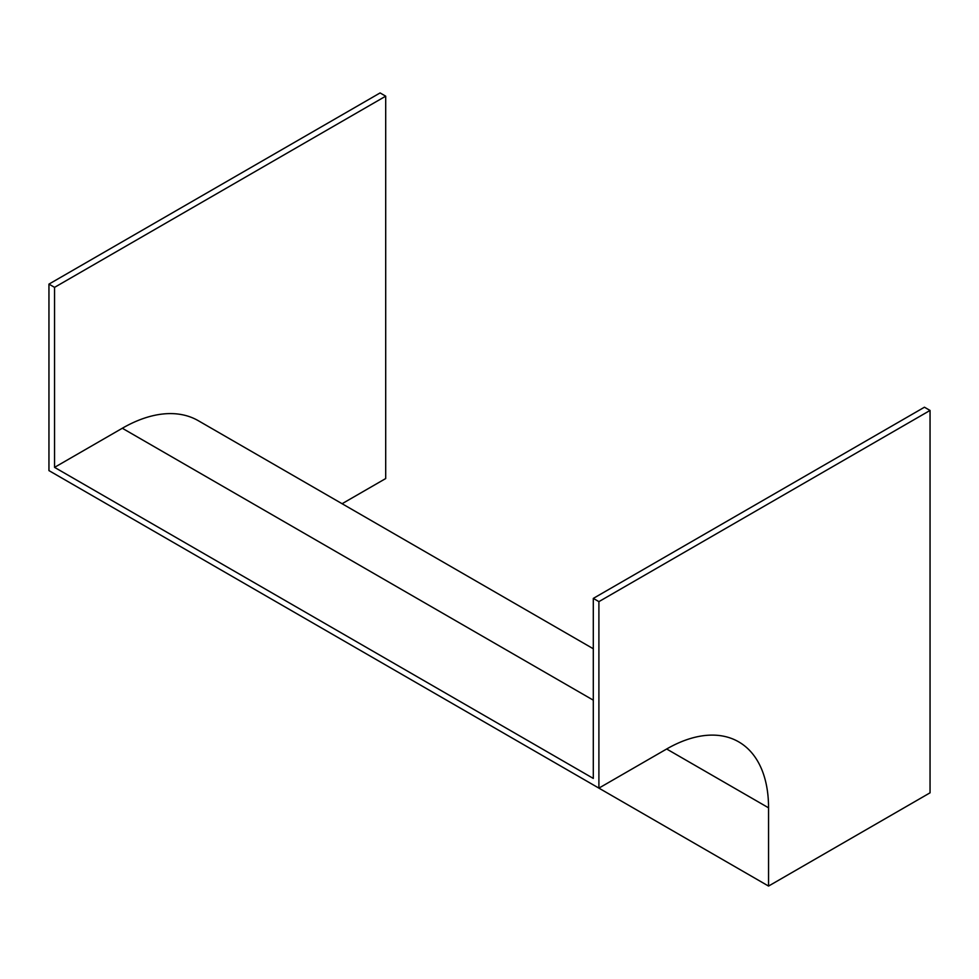 <?xml version="1.0" encoding="UTF-8"?>
<svg xmlns="http://www.w3.org/2000/svg" width="979" height="979" viewBox="0 0 979 979"><rect width="100%" height="100%" fill="white"/><g stroke="black" fill="none" stroke-linecap="round" stroke-linejoin="round"><path stroke-width="1.47" d="M342.087 503.72L385.702 478.547L385.702 96.175L380.097 92.932L48.95 284.118L48.95 470.605L598.903 788.119L666.662 748.996A144.097 83.191 -60 0 1 738.704 741.862A144.097 83.191 -60 0 1 768.552 807.822L768.552 886.068L930.05 792.819L930.05 410.446L924.445 407.215L593.298 598.402L593.298 778.415L54.555 467.362L122.314 428.251A152.026 87.767 -60 0 1 198.321 420.713L593.298 648.759M385.702 96.175L54.555 287.361L48.95 284.118M54.555 287.361L54.555 467.362M930.05 410.446L598.903 601.632L598.903 788.119M598.903 601.632L593.298 598.402M768.552 886.068L218.598 568.554M768.552 807.822L666.662 748.996M593.298 700.169L122.314 428.251"/></g></svg>
